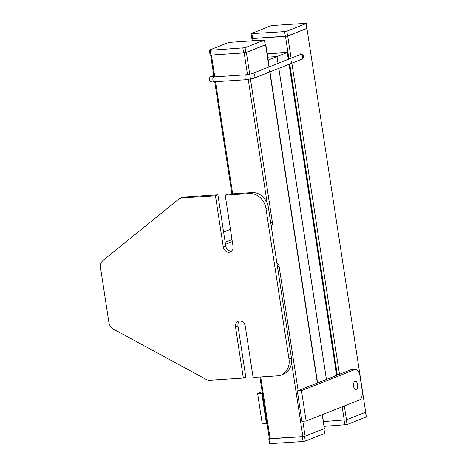 <?xml version="1.0" encoding="UTF-8"?>
<svg xmlns="http://www.w3.org/2000/svg" width="467" height="467" viewBox="0 0 467 467"><rect width="100%" height="100%" fill="white"/><g stroke="black" fill="none" stroke-linecap="round" stroke-linejoin="round"><path stroke-width="0.7" d="M354.984 381.381A4.086 2.125 86.3 0 0 353.507 385.859A4.086 2.125 86.3 0 0 355.86 389.455A4.086 2.125 86.3 0 0 356.204 389.379A4.086 2.125 86.3 0 0 357.681 384.907A4.086 2.125 86.3 0 0 355.329 381.305A4.086 2.125 86.3 0 0 354.984 381.381M354.657 369.636L350.478 369.911L297.31 390.949L301.962 421.333L306.142 421.059L359.31 400.021A8.172 4.244 86.3 0 0 362.176 390.406L359.975 376.017A8.172 4.244 86.3 0 0 355.352 369.479A8.172 4.244 86.3 0 0 354.657 369.636L301.489 390.675L297.31 390.949M268.986 66.95L265.595 44.797L246.372 52.403L249.722 74.282M322.434 414.614L324.326 428.595L305.103 436.201L302.89 436.616L269.354 438.671L259.915 376.992M243.348 378.072L235.52 326.894A5.721 4.822 68.4 0 1 238.293 321.261A5.721 4.822 68.4 0 1 245.274 326.264L253.102 377.435L277.486 375.842A16.339 13.771 -111.6 0 0 281.052 375.048A16.339 13.771 -111.6 0 0 288.974 358.942L265.968 208.621A16.339 13.771 -111.6 0 0 249.588 193.542L225.205 195.13L233.039 246.302A5.721 4.822 68.4 0 1 230.266 251.941A5.721 4.822 68.4 0 1 223.284 246.938L215.456 195.766L181.914 197.955A8.172 6.888 -111.6 0 0 180.128 198.352A8.172 6.888 -111.6 0 0 178.592 199.251L102.938 260.533A8.172 6.888 -111.6 0 0 100.516 267.684L108.887 322.417A8.172 6.888 -111.6 0 0 113.434 329.112L206.163 379.414A8.172 6.888 -111.6 0 0 209.806 380.255L243.348 378.072L245.805 377.097L237.972 325.925A5.721 4.822 68.4 0 1 239.6 320.981M180.128 198.352L182.585 197.383A8.172 6.888 68.4 0 1 184.366 196.981L181.914 197.955M231.41 251.252A5.721 4.822 68.4 0 1 225.736 245.969L217.908 194.797L184.366 196.981M249.588 193.542L252.046 192.567L227.662 194.161L225.205 195.13M252.046 192.567A16.339 13.771 68.4 0 1 268.426 207.652L265.968 208.621M288.974 358.942L291.426 357.973L268.426 207.652M291.426 357.973A16.339 13.771 68.4 0 1 283.504 374.079L281.052 375.048M215.456 195.766L217.908 194.797M245.105 52.707L246.372 52.403M265.595 44.797L265.238 44.552M267.019 423.417L266.429 423.651L261.783 393.267L262.366 393.033M261.783 393.267L257.603 393.535L262.25 423.919L266.429 423.651M257.603 393.535L262.168 391.731M353.548 386.174A4.086 2.125 86.3 0 0 353.461 384.861A4.086 2.125 86.3 0 1 353.548 386.174M350.478 369.911A8.172 4.244 -93.7 0 1 351.172 369.753L355.352 369.479M301.489 390.675L306.142 421.059M252.291 40.617L251.976 38.527L287.725 36.041L291.11 58.194M306.947 28.44L365.673 412.233L306.947 28.44L287.725 36.041M307.169 28.283L306.801 28.382L306.288 23.426L305.494 23.35L272.751 25.487L270.539 25.901L251.094 33.659L284.631 31.604L286.843 31.19L306.066 23.583M365.673 412.233L346.45 419.839L323.503 421.608M300.637 53.828A2.452 1.273 -93.7 0 1 300.847 53.781A2.452 1.273 -93.7 0 1 301.419 53.991M267.217 53.804L287.263 52.497L277.036 56.542L267.731 57.149L276.995 56.554L268.175 60.045M276.995 56.554L278.04 63.366M278.799 68.34L326.404 379.438M277.036 56.542L278.081 63.354M278.84 68.322L326.445 379.42M287.263 52.497L288.302 59.309M289.067 64.277L336.672 375.375M286.843 31.19L287.579 35.988L306.801 28.382M287.579 35.988L285.366 36.403L284.631 31.604M251.888 33.735L252.624 38.533L285.366 36.403M252.624 38.533L251.83 38.457L251.094 33.659M245.087 47.71L245.823 52.508L265.046 44.902L264.532 39.946L228.777 42.421L209.56 50.027L210.132 50.261L245.087 47.71L264.31 40.104M245.823 52.508L243.611 52.923L242.875 48.124M210.132 50.261L210.868 55.053L243.611 52.923M210.868 55.053L210.068 54.978L209.339 50.185M264.532 39.946L265.046 44.902M365.778 412.192L366.262 416.973L347.039 424.579L324.226 426.336M324.022 428.712L324.507 433.493L305.284 441.099L303.071 441.513L270.329 443.65L269.535 443.574L268.799 438.776L269.325 438.501M268.799 438.776L269.599 438.852L270.329 443.65M303.071 441.513L302.342 436.715L269.599 438.852M302.342 436.715L303.836 436.505M317.35 383.016L269.465 70.085M250.149 77.061L272.372 222.315L270.72 222.671M271.257 226.145A3.269 1.699 86.3 0 0 272.372 222.315M232.309 241.556L225.479 244.259M277.451 266.651L279.103 266.289A3.269 1.699 86.3 0 0 277.007 263.727M279.103 266.289L298.127 390.622M302.82 421.275L305.103 436.201M324.326 428.595L322.201 414.702M267.171 203.192L247.924 77.411M247.504 74.644L244.171 52.864M211.428 55.018L214.767 76.827M215.515 81.696L232.671 193.834M260.691 376.939L270.148 438.747M302.89 436.616L291.554 362.509M225.164 242.227L232 239.524M230.441 229.32L223.605 232.023M223.284 246.938L225.736 245.969M235.52 326.894L237.972 325.925M291.595 61.335L339.48 374.265M344.325 405.951L346.45 419.839M344.243 420.253L342.183 406.798M337.332 375.112L289.727 64.014M288.968 59.046L285.512 36.455M252.77 38.592L253.073 40.565M213.664 76.897A2.452 2.066 -111.6 0 0 211.481 76.349C210.062 76.699 209.333 77.738 209.292 79.472C209.952 81.597 211.609 82.361 214.271 81.772L246.313 79.682L253.692 78.275L301.542 59.344A2.452 2.066 68.4 0 0 302.733 56.927A2.452 2.066 68.4 0 0 299.738 54.785L299.814 54.756M213.314 77.277L212.555 76.892L213.95 76.88A2.452 1.273 86.3 0 0 213.74 76.927A2.452 1.273 86.3 0 0 212.882 79.816A2.452 1.273 86.3 0 0 214.271 81.772M253.692 78.275A2.452 2.066 68.4 0 0 254.877 75.858A2.452 2.066 68.4 0 0 251.888 73.716L245.998 74.79A2.452 1.273 86.3 0 0 245.788 74.837A2.452 1.273 86.3 0 0 244.93 77.726A2.452 1.273 86.3 0 0 246.313 79.682M346.321 419.886L347.039 424.579M366.262 416.973L365.544 412.285M344.833 424.993L344.109 420.265M304.56 436.359L305.284 441.099M324.507 433.493L323.789 428.805M210.652 55.065L213.991 76.88M214.732 81.743L231.895 193.881M223.594 231.965L230.429 229.262M265.816 44.639L269.22 66.857M269.979 71.83L317.583 382.928M301.542 59.344C302.663 59.344 303.392 58.305 303.731 56.221L302.972 54.762L300.52 53.892M213.769 75.444L211.481 76.349M213.95 76.88L245.998 74.79M251.888 73.716L299.738 54.785M306.288 23.426L307.023 28.224"/></g></svg>
